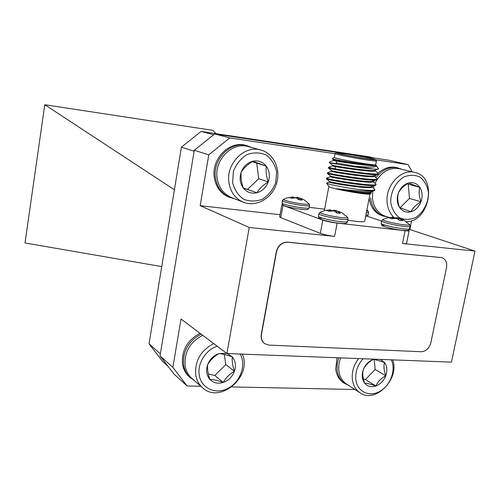 <?xml version="1.0" encoding="UTF-8"?>
<svg xmlns="http://www.w3.org/2000/svg" width="500" height="500" viewBox="0 0 500 500"><rect width="100%" height="100%" fill="white"/><g stroke="black" fill="none" stroke-linecap="round" stroke-linejoin="round"><path stroke-width="0.75" d="M168.031 366.319L162.638 361.456L149.031 343.8L160.362 353.844M194.137 151.219L181.406 147.175L149.031 343.8M181.406 147.175L201.106 131.425L213.631 134.744M374.837 158.106L369.338 156.831L201.106 131.425M216.05 133.681L212.925 130.363L44.8 104.725L25 242.963L161.744 266.6M44.8 104.725L174.394 189.769M402.244 230.312C391.344 229.15 376.069 224.587 385.3 225.2M391.956 217.2L389.363 217.919L391.869 218.738L396.425 218.325L399.325 220.256L402.844 220.669L400.825 218.844L401.55 218.988L403.594 219.925L409.363 224.438C410.262 225.169 408.5 225.294 404.075 224.819C395.6 223.894 381.875 220.569 382.562 219.631L383.081 219.375M392.938 217.681L394.1 217.85L394.05 218.281M400.775 218.969L397.362 217.731L394.1 217.85M200.85 386.262L187.125 385.969L173.962 374.025L160.019 355.906L172.856 367.369L181.025 319.006L226.919 353.531L249.231 227.481L334.594 236.412C328.888 235.712 324.137 234.694 320.344 233.344L322.831 220.1C326.65 221.369 331.419 222.375 337.131 223.1L405.081 230.712C408.019 231.025 409.375 230.963 409.144 230.525L408.512 230.113M226.919 353.531L451.444 362.131L475 251.1L409.281 229.331M409.1 230.756L406.587 243.212C406.806 243.706 405.45 243.806 402.506 243.519L475 251.1M442.062 257.656L287.506 242.144C281.769 242.225 278.031 245.413 276.3 251.706L261.275 334.369C260.688 338.456 261.831 341.562 264.706 343.681L264.781 343.731M370.819 193.3L370.131 193.762C372.113 196.038 331.388 188.95 329 186.612L328.787 186.3M352.444 191.912C364.538 193.419 370.6 193.5 370.644 192.138L371.419 192.894C370.562 193.9 364.237 193.575 352.444 191.912L336.556 188.713C346.763 190.025 365.144 191.806 372.131 191.062L357.319 189.3C343.519 187.456 328.006 184.206 326.688 183.281L327.019 182.938M334.331 157.331L334.3 157.513C334.963 158.3 354.162 162.119 366.569 163.912C373.162 164.862 376.206 165.113 375.694 164.656L376.4 161.019M332.413 158.737L332.369 158.863C333.462 159.406 353.806 163.062 366.763 164.5L375.925 164.994M376 165.181C377.494 166.663 374.694 167.294 367.606 167.087L355.525 166.331L336.294 162.963M378.594 168.863C378.481 169.25 376.625 169.3 373.013 169.013L355.525 166.331M369.994 193.975L364.75 220.956C364.812 222.2 359.169 221.95 347.819 220.194M249.231 227.481L200.175 205.681L208.769 154.844L194.294 150.275L214.613 133.95L388.919 160.231L408.194 164.669L412.125 171.794M200.175 205.681L280.05 214.713M411.619 220.694L409.862 229.4M214.613 133.95L229.713 137.912L335.012 153.7M375.731 159.8L408.194 164.669M229.713 137.912L208.769 154.844M160.019 355.906L194.294 150.275M354.931 389.513L231.887 386.912M172.856 367.369L187.125 385.969M282.35 204.444L281.856 204.756L283.012 205.369L280.781 217.669L320.344 233.344M280.781 217.669L279.675 216.8M283.012 205.369L322.831 220.1M381.562 221.025L367.2 216.213M324.588 209.169L309.181 207.338M373.013 169.013C360.25 168.225 330.494 163.225 329.438 162.662L336.169 163.625M377.719 173.719L377.95 174.169C378.006 176.694 330.3 169.181 328.45 168.081L335.169 168.931M376.7 179.156L376.881 179.619C376.656 182.244 329.5 174.794 327.456 173.5L332.244 173.912M344.7 176.144L346.925 176.594M375.675 184.575L375.812 185.062C375.306 187.787 328.7 180.394 326.475 178.912L328.975 178.894M355.613 183.969L357.131 184.325M374.644 189.994L374.744 190.5L372.131 191.062M374.913 170.631L378.013 173.194C382.3 176.55 330.025 168.512 328.519 167.387L328.706 167.281M373.844 176.025L376.956 178.606C381.2 182.144 328.981 174.094 327.506 172.787L327.744 172.656M356.75 178.05L361.575 179.194M372.775 181.406L375.9 184.006C380.138 187.725 327.962 179.681 326.5 178.188L326.788 178.012M356.944 183.594L362.419 184.938M371.706 186.775L374.844 189.4C375.062 190.75 369.219 190.712 357.319 189.3M346.225 153.994L338.131 153.225C339.212 154.325 376.9 160.825 373.663 159.35C372.788 158.681 356.65 155.538 346.225 153.994M366.95 158.894C373.431 159.844 376.3 160.1 375.569 159.656C373.175 158.262 333.812 151.475 336.131 152.856C336.331 153.463 354.925 157.119 366.95 158.894M376.431 160.844C376.956 161.262 373.919 160.987 367.319 160.025C354.913 158.2 335.694 154.425 335.019 153.7L335.169 153.519M372.837 165.044C363.294 164.856 334.344 160.181 333.562 159.869L333.519 159.831M377.781 169.156L375.037 170.125C374.913 172.306 333.869 165.963 332.556 165.287L332.488 165.225M370.731 174.456L370.869 173.769L372.85 174.581M377.95 174.169L373.969 175.575C373.6 177.844 333.031 171.544 331.562 170.706L331.456 170.619M370.281 179.319L372.075 180.1M376.881 179.619L372.9 181.019C372.3 183.369 332.2 177.119 330.562 176.112L330.438 176.006M369.7 184.85L371.244 185.6M375.812 185.062L371.838 186.456C371 188.888 331.362 182.688 329.569 181.513L329.419 181.388M369.044 190.362L370.156 190.944M374.744 190.5L370.769 191.881C370.081 193.606 348.65 191.075 336.556 188.713M375.95 165.169C378.75 167.794 334.825 161.15 333.438 160.544L336.656 161.062M374.9 170.244L374.844 170.531C378.481 173.475 333.825 166.744 332.419 165.963L332.431 165.9M373.844 175.688L373.794 175.95C377.394 179.044 332.775 172.312 331.4 171.369L331.419 171.287M367.625 179.112L370.213 180.012M372.788 181.119L372.744 181.356C376.306 184.6 331.731 177.862 330.387 176.769L330.406 176.663M367.369 184.7L369.625 185.544M371.731 186.544L371.694 186.75C375.225 190.15 330.688 183.412 329.375 182.156L329.4 182.025M366.981 190.256L368.331 190.781M446.5 267.656C447.244 262.7 445.8 259.381 442.169 257.694L287.712 242.237C281.969 242.312 278.231 245.5 276.506 251.8L261.469 334.494C260.881 338.587 262.025 341.694 264.9 343.812L268.863 345.087L421.169 351.731C425.988 351.375 429.219 348.394 430.844 342.794L446.5 267.656M339.419 223.269C328.425 222.087 313.844 217.756 322.375 218.094M341.956 212.825L347.375 217.156C348.3 217.969 346.238 218.1 341.188 217.562C332.331 216.594 319.106 213.363 319.881 212.381L320.419 212.113M338.369 213.125L338.744 211.781L340.325 213.319L336.55 212.875L334.844 211.319L333.45 210.831L329.006 211.319L326.681 210.506L329.7 209.919L329.544 211.181M329.862 209.788L330.6 209.794L329.7 209.919M330.556 210.275L332.163 210.756M338.744 211.781L335.3 210.35L332.194 210.506M338.525 211.462L338.056 213.088L338.606 211.438L342.006 212.85M366.906 209.844L368 210.956L366.587 211.5M303.9 199.725L308.931 203.738C309.688 204.45 307.613 204.525 302.694 203.975C294.431 203.025 282.638 200.206 283.369 199.381L283.781 199.169M300.438 199.931L300.775 198.713L302.131 200.106L298.544 199.669L297.062 198.256L295.806 197.812L291.613 198.25L289.594 197.544L292.462 197.019L292.331 198.081M292.994 196.912L292.462 197.019M293.331 196.912L293.256 197.906L293.35 196.919L286.769 197.95L283.369 199.381L282.5 200.562M293.306 197.413L295.062 197.763M300.656 198.412L297.819 197.469L295.075 197.662M300.775 198.713L301.444 198.594L303.975 199.769M243.531 202.306L231.519 197.556C223.581 194.15 218.794 187.744 217.169 178.344C213.944 160.031 232.237 141.55 248.281 146.613L260.794 150C273.956 153.406 281.238 169.788 276.35 184.119C271.681 198.531 256.1 207.306 243.531 202.306C235.438 198.825 230.575 192.269 228.938 182.625C225.694 163.837 244.438 144.831 260.794 150M232.613 182.45L233.419 171.394C236.206 164.175 240.681 158.6 246.85 154.662C253.519 152.225 259.944 152.344 266.125 155.013C271.531 159.106 275.025 164.713 276.613 171.825L275.731 182.65C273.006 189.681 268.65 195.162 262.65 199.1C256.131 201.631 249.75 201.656 243.519 199.169C237.987 195.219 234.35 189.65 232.613 182.45M243.281 188.031C239.994 183.4 239.294 178.119 241.181 172.181C243.45 166.381 247.319 162.731 252.787 161.238C258.294 160.169 262.8 161.825 266.294 166.206C269.481 170.856 270.138 176.088 268.25 181.912C266.031 187.613 262.225 191.238 256.844 192.787C251.388 193.938 246.869 192.356 243.281 188.031C241.344 182.387 240.644 177.106 241.181 172.181C243.837 168.094 247.706 164.444 252.787 161.238L266.294 166.206C265.65 171.012 266.3 176.244 268.25 181.912C263.206 185.05 259.406 188.675 256.844 192.787L243.281 188.031M266.294 166.206L252.162 161.644M243.238 187.894L247.512 189.394L258.725 178.744L256.762 163.337M268.25 181.912L258.725 178.744M247.512 189.394L256.844 192.787M234.925 198.906L228.894 197.15C220.831 193.675 215.969 187.169 214.312 177.625C211.012 159.019 229.6 140.238 245.919 145.369L252 147.619M230.131 197.638C222.05 194.163 217.181 187.638 215.519 178.062C212.225 159.406 230.856 140.575 247.213 145.719M242.338 354.125C252.712 376.275 219.913 404.438 202.544 387.744L191.856 378.363C188.244 375.144 186.006 370.969 185.138 365.838C184.156 352.081 190.012 341.912 202.719 335.319M202.544 387.744C198.863 384.475 196.588 380.206 195.712 374.95C194.75 360.869 200.756 350.425 213.744 343.619M240.2 354.044C246.488 364.894 240.406 381.969 228.056 388.306C215.794 394.931 201.169 388.444 199.237 375.081C197.2 363.575 205.725 349.856 217.156 346.188M227.3 353.544L232.356 356.944C235.538 360.962 236.225 365.756 234.412 371.325C232.262 376.812 228.531 380.519 223.225 382.45C217.85 384.019 213.375 382.962 209.806 379.281C206.519 375.288 205.794 370.456 207.613 364.781C209.8 359.2 213.594 355.462 218.981 353.575L226.694 353.356M234.412 371.325C232.55 365.619 231.863 360.825 232.356 356.944C226.731 354.938 222.269 353.819 218.981 353.575C214.1 356.369 210.312 360.106 207.613 364.781C207.231 368.75 207.963 373.581 209.806 379.281C213.219 379.406 217.688 380.462 223.225 382.45C225.837 377.769 229.562 374.062 234.412 371.325L225.8 364.613L224.325 354.469M208.344 373.963L214.806 375.506L225.8 364.613M214.806 375.506L223.225 382.45M194.338 380.538L189.35 376.919C185.681 373.65 183.406 369.406 182.519 364.194C181.494 350.375 187.338 340.087 200.056 333.319M190.45 377.887C186.775 374.613 184.494 370.363 183.606 365.131C182.587 351.281 188.444 340.962 201.194 334.175M389.212 217.475L385.312 216.206C377.938 213.475 373.65 207.488 372.444 198.244L372.819 190.35M373.319 188.131L374.081 185.669M375.031 183.312C380.981 172.044 389.106 167.188 399.4 168.738L414.656 172.4C437.738 176.7 430.056 221.488 406.456 221.788M394.375 217.787C390.219 214.131 387.8 209.088 387.137 202.669C385.081 185.844 401.012 168.463 414.656 172.4M390.744 202.544C390.431 192.244 395.594 182.125 403.756 177.025C409.494 174.731 414.938 174.769 420.094 177.15C424.55 180.837 427.331 185.931 428.438 192.419C428.638 202.537 423.625 212.381 415.662 217.506C410.031 219.881 404.619 219.956 399.412 217.731C394.856 214.169 391.969 209.106 390.744 202.544M399.594 207.55C396.962 203.344 396.55 198.525 398.356 193.081C400.475 187.763 403.875 184.387 408.569 182.969C413.275 181.938 417.044 183.412 419.862 187.381C422.419 191.6 422.794 196.381 421 201.731C418.919 206.962 415.562 210.312 410.938 211.781C406.269 212.881 402.488 211.469 399.594 207.55C397.65 202.344 397.238 197.519 398.356 193.081C400.25 189.256 403.656 185.881 408.569 182.969L419.862 187.381C418.669 191.719 419.044 196.5 421 201.731C416.119 204.581 412.769 207.931 410.938 211.781L399.594 207.55M419.862 187.381L407.106 183.894M400.094 207.756L409.45 198.45L408.288 184.35M421 201.731L409.45 198.45M374.869 176.887L376.763 174.594M378.062 173.263C383.819 168.062 389.956 166.131 396.488 167.481L402.113 169.387M387.856 217.031L382.181 215.75C374.919 213.088 370.581 207.256 369.162 198.256M373.537 182.05L374.331 180.512M376.006 177.85C382.269 169.65 389.619 166.319 398.062 167.856M383.713 216.25C376.194 213.463 371.825 207.362 370.594 197.944M392.65 359.881C400.062 378.631 375.45 403.919 360.156 392.887L346.594 384.125C342.194 381.175 339.613 376.681 338.844 370.644C338.413 366.431 339.031 362.181 340.7 357.887M360.156 392.887C355.694 389.9 353.081 385.319 352.325 379.15C351.725 371.838 353.794 364.981 358.537 358.575M391.3 359.831C396.269 369.8 390.513 385.544 379.794 391.394C369.137 397.512 356.956 391.556 355.788 379.275C355.238 371.7 357.669 364.856 363.081 358.75M380.35 359.406L384.531 362.519C387.1 366.206 387.519 370.619 385.781 375.75C383.762 380.806 380.469 384.225 375.894 386.012C371.269 387.463 367.506 386.494 364.606 383.119C361.962 379.45 361.506 375.006 363.25 369.787C365.3 364.65 368.65 361.206 373.288 359.456L374.244 359.175M385.781 375.75C383.919 370.481 383.5 366.075 384.531 362.519C379.338 360.675 375.588 359.65 373.288 359.456C368.556 362.025 365.213 365.469 363.25 369.787C362.3 373.425 362.75 377.869 364.606 383.119C367.006 383.219 370.769 384.181 375.894 386.012C377.788 381.688 381.087 378.263 385.781 375.75L375.156 369.475L374.188 359.569M363.4 379.019L365.412 379.538L375.156 369.475M365.412 379.538L375.894 386.012M348.65 385.45L343.606 382.819C339.131 379.819 336.506 375.244 335.719 369.106L337.006 357.75M345.012 383.725C340.531 380.719 337.894 376.138 337.113 369.988L337.188 363.944L338.681 357.812M409.95 226.525L409.538 228.588C409.869 229.206 407.931 229.288 403.731 228.837C395.312 227.938 381.606 224.675 381.144 223.481L381.206 223.169M409.637 224.756L410.012 226.206C410.35 226.812 408.419 226.881 404.219 226.425C395.794 225.519 382.081 222.269 381.613 221.106L381.675 220.794M396.087 218.256L396.256 217.6M398.925 218.144L398.681 219.656M396.219 218.269L396.394 217.613M398.769 218.094L398.537 219.531M392.975 217.225L392.844 218.494L392.981 217.219M397.181 218.6L397.362 217.731M397.706 217.806L397.506 218.75M392.919 217.231L392.788 218.506M400.356 220.406L400.825 218.844L400.344 220.406M392.312 217.325L392.137 218.663M400.675 220.45L401.056 219.106M392.188 217.344L392.013 218.694M400.756 220.463L401.125 219.169M337.131 223.1L334.594 236.412M402.506 243.519L405.081 230.712M347.987 219.319L347.575 221.45C347.875 222.144 345.625 222.237 340.825 221.725C332.056 220.787 318.85 217.625 318.438 216.394L318.5 216.075M347.644 217.463L348.05 218.988C348.35 219.662 346.1 219.744 341.3 219.225C332.531 218.275 319.319 215.131 318.9 213.931L318.962 213.612M334.025 210.981L334.219 210.225M336.919 210.781L336.587 212.881M334.144 211.025L334.35 210.231M336.75 210.725L336.438 212.75M330.6 209.8L330.487 210.987L330.6 209.8M335.062 211.488L335.3 210.35M335.65 210.425L335.375 211.737M330.519 209.812L330.406 211M329.837 209.906L329.681 211.15M338.3 213.119L338.688 211.725M368.531 212.831L368.15 214.806L365.856 215.238M368.212 211.194L368.581 212.581L366.294 212.994M309.488 205.675L309.106 207.719C309.312 208.331 307.062 208.375 302.356 207.85C294.144 206.919 282.325 204.15 282.038 203.106L282.081 202.862M309.131 203.969L309.531 205.419C309.744 206.019 307.494 206.05 302.787 205.519C294.569 204.575 282.75 201.825 282.45 200.806L282.038 203.106L282.981 205.081L285.819 206.275C286.969 206.737 295.087 208.575 301.212 209.331C309.387 210.05 307.306 209.181 307.969 209.281L309.056 207.981M296.663 198.075L296.844 197.362M299.325 197.869L299.037 199.737M296.769 198.119L296.956 197.369M299.169 197.819L298.875 199.719M297.569 198.675L297.819 197.469M298.137 197.531L297.85 198.931M293.256 196.931L293.169 197.925M300.2 199.9L300.619 198.431L300.2 199.9M292.594 197.006L292.462 198.056M300.381 199.925L300.725 198.663M345.756 182.719L345.887 182.031L345.756 182.719M346.806 177.188L346.944 176.494L346.806 177.188M392.85 217.188L387.55 217.8L382.562 219.631L381.613 221.106L381.144 223.481C381.594 225.181 381.987 225.906 382.325 225.662C380.644 225.562 392.05 229.225 402.356 230.338C407.587 230.55 409.588 230.506 408.363 230.2L409.462 228.919M329 186.612L326.688 183.281M334.244 157.469L332.287 158.825M376.456 165.837L378.312 168.538M328.85 186.488L324.312 210.631M281.856 204.756L279.637 217M326.369 178.856L326.5 178.188M327.381 173.463L327.506 172.787M328.394 168.062L328.519 167.381M329.406 162.65L329.538 161.969M335.019 153.7L334.3 157.513M329.506 161.962L333.438 160.544L333.562 159.869L332.369 158.863M332.556 165.287L329.438 162.662M331.562 170.706L328.45 168.081M330.562 176.112L327.456 173.5M329.569 181.513L326.475 178.912M328.481 167.369L332.4 165.956L332.544 165.281M331.4 171.369L331.531 170.694M330.387 176.769L330.513 176.094M329.375 182.156L329.5 181.481M327.45 172.756L331.369 171.356M326.431 178.144L330.344 176.744M329.319 182.125L326.506 183.125M336.131 152.856L334.969 153.663M375.688 159.831L376.356 160.806M372.425 165.725L372.562 165.037M335.069 169.481L335.613 166.606M336.106 163.981L336.769 160.45M330.538 209.775L325.037 210.438L319.881 212.381L318.9 213.931L318.438 216.394C318.9 218.131 319.288 218.875 319.606 218.619C317.956 218.538 328.894 222.162 339.525 223.294C347.706 223.962 345.737 223.031 346.394 223.131L347.506 221.794M368.094 215.069C366.362 217.131 368.156 215.863 365.588 216.631"/></g></svg>

